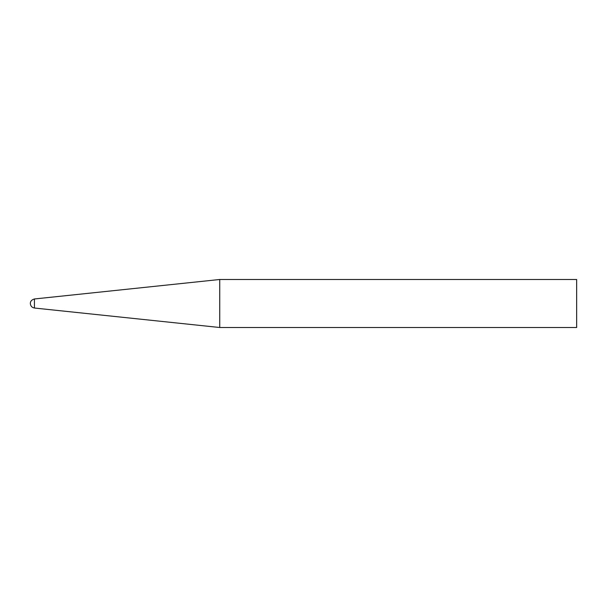<?xml version="1.0" encoding="UTF-8"?>
<svg xmlns="http://www.w3.org/2000/svg" width="607" height="607" viewBox="0 0 607 607"><rect width="100%" height="100%" fill="white"/><g stroke="black" fill="none" stroke-linecap="round" stroke-linejoin="round"><path stroke-width="0.91" d="M576.65 279.493L576.65 327.507L219.734 327.507L219.734 279.493L576.65 279.493M34.424 308.03L34.424 298.97C31.655 299.79 30.297 301.3 30.35 303.5C30.562 306.042 31.921 307.552 34.424 308.03L219.734 327.507M34.424 298.97L219.734 279.493"/></g></svg>
